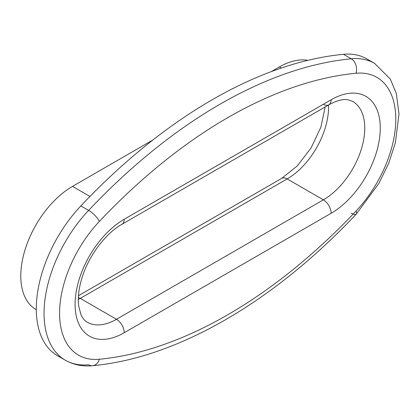 <?xml version="1.0" encoding="UTF-8"?>
<svg xmlns="http://www.w3.org/2000/svg" width="420" height="420" viewBox="0 0 420 420"><rect width="100%" height="100%" fill="white"/><g stroke="black" fill="none" stroke-linecap="round" stroke-linejoin="round"><path stroke-width="0.63" d="M99.367 221.424A91.439 52.794 120 0 0 59.577 313.31A91.439 52.794 120 0 0 99.367 359.252A471.823 272.407 120 0 0 356.003 211.087A91.439 52.794 120 0 0 395.792 119.201A91.439 52.794 120 0 0 356.003 73.253A471.823 272.407 120 0 0 99.367 221.424A91.439 52.794 120 0 0 59.577 313.31A91.439 52.794 120 0 0 99.367 359.252A10.973 8.284 84.5 0 1 92.657 365.699A10.973 8.284 -95.5 0 0 99.367 359.252A471.823 272.407 120 0 0 356.003 211.087A10.973 3.413 43.4 0 1 356.218 214.142A10.973 3.413 -136.6 0 0 356.003 211.087A91.439 52.794 120 0 0 395.792 119.201A91.439 52.794 120 0 0 356.003 73.253A10.973 8.284 -95.5 0 0 351.225 58.784A102.412 59.126 -60 0 1 374.577 63.357A102.412 59.126 120 0 0 351.225 58.784A10.973 8.284 84.5 0 1 356.003 73.253A471.823 272.407 120 0 0 99.367 221.424A10.973 3.413 -136.6 0 0 88.62 210.394A102.412 59.126 120 0 0 65.268 360.192A102.412 59.126 120 0 0 88.62 364.77A10.973 8.284 -95.5 0 0 92.657 365.699C82.656 366.676 73.526 364.844 65.268 360.192A102.412 59.126 -60 0 1 88.62 210.394A10.973 3.413 43.4 0 1 99.367 221.424M331.133 213.271L124.231 332.724A69.494 40.12 -60 0 1 75.096 304.353A69.494 40.12 -60 0 1 124.231 219.24L331.133 99.787A69.494 40.12 -60 0 1 380.273 128.158A69.494 40.12 -60 0 1 331.133 213.271L124.231 332.724A10.973 6.337 -120 0 0 116.471 319.284L323.374 199.831A10.973 6.337 60 0 1 331.133 213.271A10.973 6.337 -120 0 0 323.374 199.831A58.522 33.789 120 0 0 361.604 148.26A58.522 33.789 120 0 0 352.632 101.367L347.886 99.761C343.082 98.863 336.74 100.548 328.86 104.811A10.973 6.337 -120 0 0 331.133 99.787A10.973 6.337 60 0 1 328.86 104.811L121.958 224.264A10.973 6.337 -120 0 0 124.231 219.24A10.973 6.337 60 0 1 121.958 224.264C105.473 233.399 88.037 256.594 81.653 278.911C78.677 289.149 77.679 298.137 78.666 305.865L80.887 314.475C82.761 318.465 84.866 321.032 87.213 322.182A58.522 33.789 120 0 0 116.471 319.284A10.973 6.337 60 0 1 124.231 332.724A69.494 40.12 -60 0 1 75.096 304.353A69.494 40.12 -60 0 1 124.231 219.24L331.133 99.787A69.494 40.12 -60 0 1 380.273 128.158A69.494 40.12 -60 0 1 331.133 213.271M323.374 104.265A10.973 6.337 -120 0 0 328.86 104.811M87.213 322.182A58.522 33.789 120 0 0 116.471 319.284L80.267 298.379L287.165 178.925L80.267 298.379L116.471 319.284L323.374 199.831L287.165 178.925A10.973 6.337 -120 0 0 281.678 178.385A10.973 6.337 60 0 1 287.165 178.925A58.522 33.789 -60 0 0 328.503 105.016A58.522 33.789 -60 0 1 287.165 178.925L323.374 199.831A58.522 33.789 120 0 0 361.604 148.26A58.522 33.789 120 0 0 352.632 101.367M36.304 309.677A73.148 42.236 -60 0 1 24.622 251.186A73.148 42.236 -60 0 1 72.508 186.391L152.959 139.944L72.508 186.391L89.959 196.466L72.508 186.391A73.148 42.236 -60 0 0 24.717 250.85A73.148 42.236 -60 0 0 35.931 309.467L36.304 309.682M271.373 71.579L279.41 66.938A73.148 42.236 -60 0 1 307.818 60.349A73.148 42.236 -60 0 0 279.41 66.938L271.373 71.579M370.55 61.373A102.412 59.126 120 0 0 343.466 54.301A482.795 278.744 120 0 0 80.861 205.916A102.412 59.126 120 0 0 61.535 357.698M281.311 68.035L279.41 66.938L281.311 68.035M65.268 360.192L57.509 355.714A102.412 59.126 -60 0 1 80.861 205.916L88.62 210.394A482.795 278.744 -60 0 1 351.225 58.784A482.795 278.744 120 0 0 88.62 210.394L80.861 205.916A482.795 278.744 -60 0 1 343.466 54.301L351.225 58.784L343.466 54.301A102.412 59.126 -60 0 1 366.823 58.879L374.577 63.357L390.296 79.086L396.333 93.476L399 113.909L395.399 142.737L388.689 163.312L378.908 183.383L356.218 214.142C273.661 301.891 177.209 357.924 92.657 365.699M353.141 214.095A10.973 3.413 43.4 0 1 351.225 213.155A10.973 3.413 -136.6 0 0 356.218 214.142M80.267 298.379A10.973 6.337 -120 0 0 78.356 297.554A10.973 6.337 60 0 1 80.267 298.379A58.522 33.789 -60 0 1 78.309 299.455A58.522 33.789 -60 0 0 80.267 298.379M325.18 106.932L320.869 127.208L311.057 147.998L297.218 165.984L281.678 178.385L78.456 295.712"/></g></svg>
